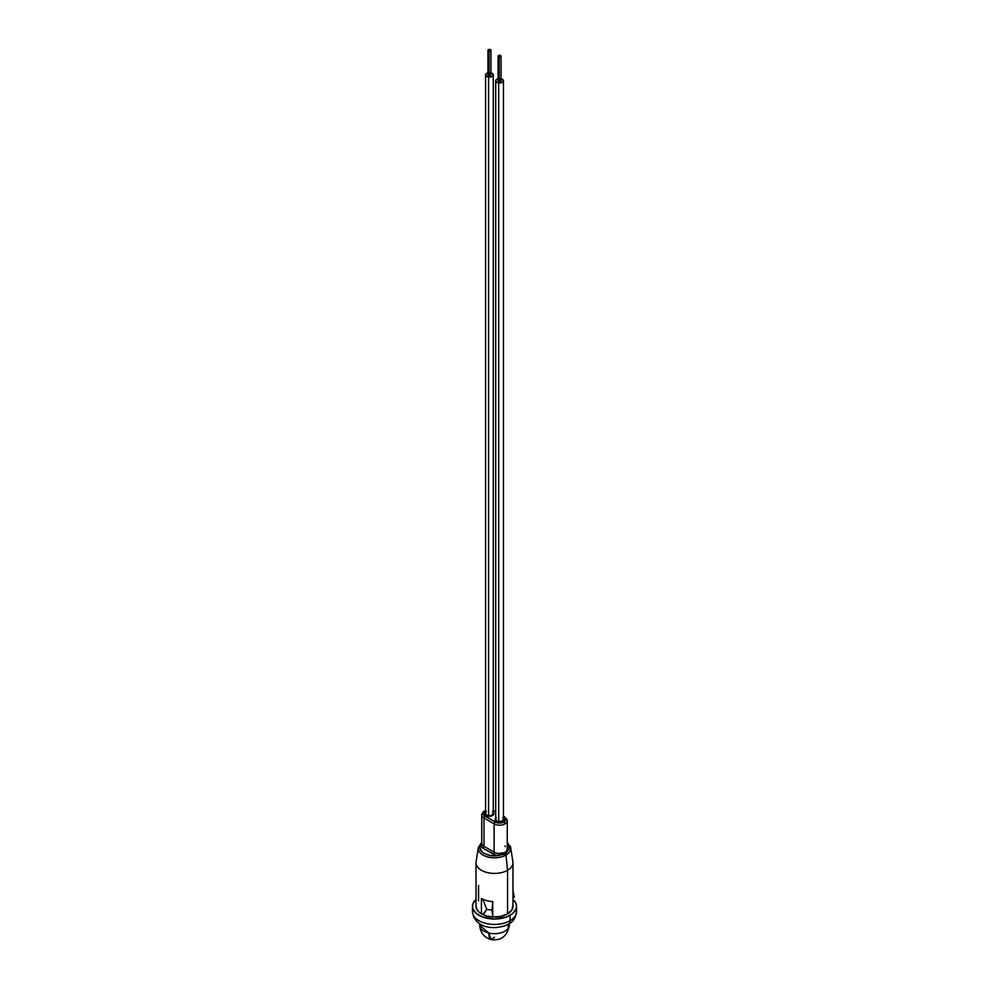 <?xml version="1.0" encoding="UTF-8"?>
<svg xmlns="http://www.w3.org/2000/svg" width="989" height="989" viewBox="0 0 989 989"><rect width="100%" height="100%" fill="white"/><g stroke="black" fill="none" stroke-linecap="round" stroke-linejoin="round"><path stroke-width="1.48" d="M494.129 823.874A7.689 4.438 0 0 0 505.008 823.874A1.508 0.865 -120 0 0 503.933 822.02A6.181 3.573 180 0 1 495.192 822.02A1.508 0.865 120 0 0 494.129 823.874L494.129 852.184L483.992 846.337L483.992 818.014A7.689 4.438 180 0 1 481.742 814.887A7.689 4.438 180 0 1 481.816 814.281A7.689 4.438 0 0 0 483.992 818.014L494.129 823.874L494.129 852.184A7.689 4.438 0 0 0 498.629 853.458L504.996 852.58L506.838 850.701L507.196 848.5C507.097 852.184 504.242 853.828 498.629 853.458L498.444 855.547L495.538 855.052L482.929 848.191L480.308 845.076L479.764 847.301L481.73 851.591L484.078 853.371L490.754 855.584L498.444 855.547A14.736 8.505 180 0 1 484.078 853.371A14.736 8.505 180 0 1 480.308 845.076L481.742 842.48L480.308 845.076A1.508 1.224 168 0 0 481.804 843.741A7.689 4.438 0 0 0 483.992 846.337L483.992 818.014L494.129 823.874A1.508 0.865 -60 0 1 495.192 822.02L499.569 823.071L503.933 822.02L505.75 819.498L503.933 816.976A6.181 3.573 180 0 1 503.933 822.02A1.508 0.865 60 0 1 505.008 823.874A7.689 4.438 180 0 1 494.129 823.874M502.758 817.656L504.093 819.498L501.299 821.908L497.838 821.908L495.044 819.498A4.525 2.608 180 0 1 495.712 818.138M503.426 818.138A4.525 2.608 180 0 1 504.093 819.498A4.525 2.608 180 0 1 502.758 821.34A4.525 2.608 180 0 1 497.838 821.908A4.525 2.608 180 0 1 495.044 819.498L496.367 817.656M492.633 811.808L493.956 813.65L492.633 815.492A4.525 2.608 180 0 1 487.701 816.061A4.525 2.608 180 0 1 484.907 813.65A4.525 2.608 180 0 1 485.574 812.29M493.288 812.29A4.525 2.608 180 0 1 493.956 813.65A4.525 2.608 180 0 1 492.633 815.492L489.431 816.259L486.242 815.492L484.907 813.65L486.242 811.808M481.791 842.801L481.804 843.741A7.689 4.438 0 0 0 483.992 846.337L494.129 852.184A7.689 4.438 0 0 0 498.629 853.458L498.444 855.547A9.198 5.316 180 0 1 493.066 854.039A1.508 0.865 120 0 0 494.129 852.184A1.508 0.865 -60 0 1 493.066 854.039L482.929 848.191A1.508 0.865 120 0 0 483.992 846.337A1.508 0.865 -60 0 1 482.929 848.191A9.198 5.316 180 0 1 480.308 845.076A1.508 1.224 -12 0 0 481.804 843.741L481.791 842.801L481.804 843.741M476.191 899.273L472.903 903.847L472.482 906.332L472.903 908.804L476.191 913.391L482.273 916.902L494.5 919.041L506.727 916.902L512.809 913.391L516.097 908.804L516.518 906.332L516.097 903.847L513.786 900.188A22.018 12.709 180 0 1 516.518 906.332A22.018 12.709 180 0 1 510.064 915.32L510.064 920.71A22.018 12.709 0 0 0 516.518 911.722C515.825 917.693 513.155 921.847 508.507 924.159A7.541 4.352 -120 0 0 510.064 920.71A7.541 4.352 60 0 1 508.519 924.146C496.602 930.352 474.794 929.301 472.482 911.722A22.018 12.709 0 0 0 486.081 923.466A22.018 12.709 0 0 0 510.064 920.71A22.018 12.709 180 0 1 487.466 923.763A22.018 12.709 180 0 1 472.68 913.428M516.32 910.016A22.018 12.709 180 0 1 510.064 920.71L510.064 915.32A22.018 12.709 180 0 1 486.081 918.076A22.018 12.709 180 0 1 472.482 906.332A22.018 12.709 180 0 1 476.03 899.409M507.221 848.723A1.508 1.224 168 0 0 508.692 849.625A9.198 5.316 180 0 0 507.258 847.363L508.692 849.625L509.236 847.412L507.258 843.098A14.736 8.505 180 0 1 508.692 849.625L505.49 853.89A1.508 0.865 60 0 1 505.972 855.052A16.232 9.371 0 0 0 510.349 846.411M512.895 861.778L510.658 847.585A16.232 9.371 180 0 1 505.972 855.052L507.567 870.283A18.47 10.669 0 0 0 512.895 861.778A18.47 10.669 180 0 1 512.97 862.742A18.47 10.669 180 0 1 507.567 870.283L507.567 913.873A18.47 10.669 0 0 0 512.97 906.332L512.97 862.742M478.552 885.551L478.552 900.942M512.883 905.318L511.882 909.929L507.567 913.873L507.567 870.283A18.47 10.669 180 0 1 487.429 872.595A18.47 10.669 180 0 1 476.03 862.742L476.03 906.332A18.47 10.669 0 0 0 481.433 913.873L481.433 898.482A18.47 10.669 0 0 0 492.745 901.56L492.745 916.951L492.028 910.115L492.745 901.56L492.745 916.951L486.625 915.975L481.433 913.873L481.433 898.482L483.411 900.719L486.749 909.299L484.771 912.723L483.398 913.923L481.433 913.873L479.48 912.538L476.809 909.398L476.043 905.936M507.567 913.873L500.743 916.37L492.745 916.951A18.47 10.669 0 0 0 507.567 913.873M476.03 862.742A18.47 10.669 180 0 1 476.105 861.778A18.47 10.669 0 0 0 486.662 872.397A18.47 10.669 0 0 0 507.567 870.283L505.972 855.052A16.232 9.371 180 0 1 487.614 856.919A16.232 9.371 180 0 1 478.342 847.585L481.742 842.331M478.293 848.896A16.232 9.371 0 0 0 488.665 857.166A16.232 9.371 0 0 0 505.972 855.052A1.508 0.865 -120 0 0 505.49 853.89L498.444 855.547L505.49 853.89L508.692 849.625A1.508 1.224 -12 0 1 507.246 848.797M493.808 811.128A1.508 0.865 -60 0 1 494.562 811.054A1.508 0.865 120 0 0 493.808 811.128L492.868 810.683M485.995 810.683L483.72 812.278L483.72 815.01L495.192 822.02L485.067 816.172A1.508 0.865 120 0 0 483.992 818.014A1.508 0.865 -60 0 1 485.067 816.172A6.181 3.573 180 0 1 485.574 810.856M507.258 820.734L504.687 816.902A1.508 0.865 120 0 0 503.933 816.976A1.508 0.865 -60 0 1 504.687 816.902A1.508 0.865 -60 0 1 505.008 817.594A7.689 4.438 180 0 1 507.258 820.734A7.689 4.438 180 0 1 505.008 823.874A7.689 4.438 0 0 0 507.258 820.734L507.258 849.057M505.317 846.596A1.508 0.865 -60 0 1 505.008 845.904M513.563 893.426L514.292 897.27M486.749 909.299A19.941 11.509 0 0 0 492.028 910.115L492.745 901.56A18.47 10.669 180 0 1 481.433 898.482L483.411 900.719L486.749 909.299L483.398 913.923L481.433 913.873A18.47 10.669 0 0 0 492.745 916.951L492.028 910.115A19.941 11.509 180 0 1 486.749 909.299M488.826 933.035A14.847 8.567 0 0 0 508.21 928.387L508.21 924.332L508.21 928.387A14.847 8.567 180 0 1 488.826 933.035L479.653 925.111A14.847 8.567 0 0 0 488.826 933.035A14.847 4.636 103.4 0 0 491.051 939.55L488.826 933.035M494.5 937.238L491.051 939.55C484.116 937.56 480.32 932.751 479.653 925.111L479.838 923.775M491.051 939.55C501.238 940.972 507.332 936.163 509.347 925.111A14.847 8.567 180 0 1 508.21 928.387A14.847 8.567 0 0 0 509.347 925.111L509.347 923.652M499.321 79.924L498.097 80.913L499.235 81.605L499.235 56.979A1.484 0.853 180 0 1 498.085 56.138A1.484 0.853 180 0 1 499.902 55.31L500.768 56.645L498.097 56.286L499.902 55.31A1.484 0.853 180 0 1 501.052 56.138A1.484 0.853 180 0 1 499.235 56.979L499.235 81.605A1.484 0.853 0 0 0 501.052 80.764L501.052 56.138M495.712 80.764L495.712 819.498A3.857 2.225 0 0 0 498.691 821.674L498.691 82.94L498.691 821.674A3.857 2.225 0 0 0 503.426 819.498L503.426 80.764A3.857 2.225 180 0 1 498.691 82.94A3.857 2.225 180 0 1 495.712 80.764A3.857 2.225 180 0 1 498.085 78.712M501.052 78.712A3.857 2.225 180 0 1 503.426 80.764M503.376 819.127L502.709 820.796L498.691 821.674L496.293 820.672L495.81 818.991M500.434 78.601L503.376 80.406L502.709 82.062L500.199 82.965L497.319 82.582L495.761 81.135L496.429 79.479L498.926 78.576M498.777 80.035L498.122 80.579M498.085 56.138L498.085 80.764A1.484 0.853 0 0 0 499.235 81.605L501.027 80.628M500.83 80.319L499.902 79.936L500.83 80.319M489.196 74.076L487.973 75.065L489.098 75.757L489.098 51.131A1.484 0.853 180 0 1 487.948 50.291A1.484 0.853 180 0 1 489.765 49.462L490.643 50.798L488.17 50.748L488.232 49.796L489.765 49.462A1.484 0.853 180 0 1 490.915 50.291A1.484 0.853 180 0 1 489.098 51.131L489.098 75.757A1.484 0.853 0 0 0 490.915 74.917L490.915 50.291M485.574 74.917L485.574 813.65A3.857 2.225 0 0 0 488.566 815.826L488.566 77.093L488.566 815.826A3.857 2.225 0 0 0 493.288 813.65L493.288 74.917A3.857 2.225 180 0 1 488.566 77.093A3.857 2.225 180 0 1 485.574 74.917A3.857 2.225 180 0 1 487.948 72.865M490.915 72.865A3.857 2.225 180 0 1 493.288 74.917M493.239 813.279L491.484 815.542L488.566 815.826L486.168 814.825L485.673 813.143M490.309 72.753L492.707 73.742L493.19 75.424L491.484 76.808L488.566 77.093L485.624 75.288L486.291 73.631L488.801 72.716M488.653 74.187L487.985 74.731M487.948 50.291L487.948 74.917A1.484 0.853 0 0 0 489.098 75.757L490.903 74.781M490.692 74.459L489.765 74.088L490.692 74.459M481.742 843.221L481.742 814.887L483.238 811.821L485.574 810.461M516.518 906.332L516.518 911.722M510.658 847.585L507.258 842.331M476.105 861.778L478.342 847.585M472.482 906.332L472.482 911.722M495.712 811.709L493.288 810.461M503.426 816.172L504.687 816.902M513.538 893.351L512.858 889.766M479.653 925.111L479.653 923.652"/></g></svg>
